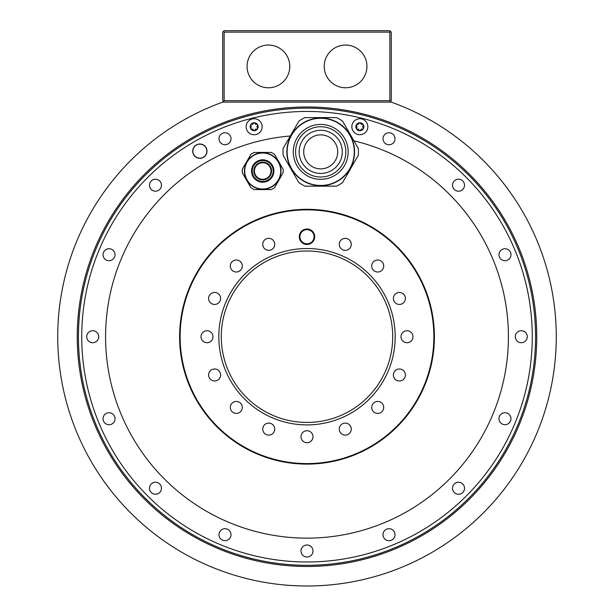 <?xml version="1.0" encoding="UTF-8"?>
<svg xmlns="http://www.w3.org/2000/svg" width="614" height="614" viewBox="0 0 614 614"><rect width="100%" height="100%" fill="white"/><g stroke="black" fill="none" stroke-linecap="round" stroke-linejoin="round"><path stroke-width="0.92" d="M224.148 100.696L224.148 32.128L223.435 31.414L224.148 30.7L389.852 30.7L390.565 31.414L389.852 32.128L389.852 100.696L224.148 100.696L223.435 101.41L224.148 102.124M223.435 31.414L222.721 32.128L222.721 100.696L223.435 101.41M222.721 102.124L391.279 102.124A249.276 249.276 0 0 1 507.156 485.298A249.276 249.276 0 0 1 106.844 485.298A249.276 249.276 0 0 1 222.721 102.124M372.851 117.85A228.561 228.561 0 0 0 80.871 370.004A228.561 228.561 0 0 0 533.129 370.004A228.561 228.561 0 0 0 241.148 117.85M241.148 121.296A225.261 225.261 0 0 0 123.99 468.06A225.261 225.261 0 0 0 490.01 468.06A225.261 225.261 0 0 0 241.148 121.296M452.518 185.205A6.002 6.002 0 0 0 458.52 191.207A6.002 6.002 0 0 0 464.514 185.205A6.002 6.002 0 0 0 458.52 179.204A6.002 6.002 0 0 0 452.518 185.205M498.967 254.718A6.002 6.002 0 0 0 504.969 260.72A6.002 6.002 0 0 0 510.963 254.718A6.002 6.002 0 0 0 504.969 248.724A6.002 6.002 0 0 0 498.967 254.718M515.276 336.718A6.002 6.002 0 0 0 521.278 342.719A6.002 6.002 0 0 0 527.28 336.718A6.002 6.002 0 0 0 521.278 330.723A6.002 6.002 0 0 0 515.276 336.718M498.967 418.717A6.002 6.002 0 0 0 504.969 424.719A6.002 6.002 0 0 0 510.963 418.717A6.002 6.002 0 0 0 504.969 412.723A6.002 6.002 0 0 0 498.967 418.717M452.518 488.237A6.002 6.002 0 0 0 458.52 494.239A6.002 6.002 0 0 0 464.514 488.237A6.002 6.002 0 0 0 458.52 482.236A6.002 6.002 0 0 0 452.518 488.237M382.998 534.687A6.002 6.002 0 0 0 389 540.688A6.002 6.002 0 0 0 395.002 534.687A6.002 6.002 0 0 0 389 528.685A6.002 6.002 0 0 0 382.998 534.687M300.998 550.996A6.002 6.002 0 0 0 307 556.998A6.002 6.002 0 0 0 313.002 550.996A6.002 6.002 0 0 0 307 544.994A6.002 6.002 0 0 0 300.998 550.996M218.998 534.687A6.002 6.002 0 0 0 225 540.688A6.002 6.002 0 0 0 231.002 534.687A6.002 6.002 0 0 0 225 528.685A6.002 6.002 0 0 0 218.998 534.687M149.486 488.237A6.002 6.002 0 0 0 155.48 494.239A6.002 6.002 0 0 0 161.482 488.237A6.002 6.002 0 0 0 155.48 482.236A6.002 6.002 0 0 0 149.486 488.237M103.037 418.717A6.002 6.002 0 0 0 109.031 424.719A6.002 6.002 0 0 0 115.033 418.717A6.002 6.002 0 0 0 109.031 412.723A6.002 6.002 0 0 0 103.037 418.717M86.72 336.718A6.002 6.002 0 0 0 92.722 342.719A6.002 6.002 0 0 0 98.724 336.718A6.002 6.002 0 0 0 92.722 330.723A6.002 6.002 0 0 0 86.72 336.718M103.037 254.718A6.002 6.002 0 0 0 109.031 260.72A6.002 6.002 0 0 0 115.033 254.718A6.002 6.002 0 0 0 109.031 248.724A6.002 6.002 0 0 0 103.037 254.718M149.486 185.205A6.002 6.002 0 0 0 155.48 191.207A6.002 6.002 0 0 0 161.482 185.205A6.002 6.002 0 0 0 155.48 179.204A6.002 6.002 0 0 0 149.486 185.205M218.998 138.756A6.002 6.002 0 0 0 225 144.75A6.002 6.002 0 0 0 231.002 138.756A6.002 6.002 0 0 0 225 132.754A6.002 6.002 0 0 0 218.998 138.756M192.719 151.151A7.145 7.145 0 0 0 199.865 158.297A7.145 7.145 0 0 0 207.002 151.151A7.145 7.145 0 0 0 199.865 144.006A7.145 7.145 0 0 0 192.719 151.151M382.998 138.756A6.002 6.002 0 0 0 389 144.75A6.002 6.002 0 0 0 395.002 138.756A6.002 6.002 0 0 0 389 132.754A6.002 6.002 0 0 0 382.998 138.756M353.933 140.844A201.423 201.423 0 0 1 467.016 459.049A201.423 201.423 0 0 1 130.291 433.384A201.423 201.423 0 0 1 290.292 135.993M192.865 151.151A7 7 0 0 1 199.865 144.152A7 7 0 0 1 206.864 151.151A7 7 0 0 1 199.865 158.151A7 7 0 0 1 192.865 151.151M276.561 157.844L281.035 165.611M267.197 152.441L258.233 152.441M244.395 165.611L248.877 157.844M248.877 184.177L244.395 176.418M258.233 189.58L267.197 189.58M281.035 176.418L276.561 184.177M179.603 336.718A127.397 127.397 0 0 0 307 464.115A127.397 127.397 0 0 0 434.397 336.718A127.397 127.397 0 0 0 307 209.328A127.397 127.397 0 0 0 179.603 336.718M283.069 172.726A20.431 20.431 0 0 0 283.146 171.214M283.146 170.815A20.431 20.431 0 0 0 283.069 169.295M283.146 171.014A20.431 20.431 0 0 0 283.054 169.096L274.542 154.36A20.431 20.431 0 0 0 271.227 152.441L254.204 152.441A20.431 20.431 0 0 0 250.888 154.36L242.376 169.096A20.431 20.431 0 0 0 242.376 172.925L250.888 187.669A20.431 20.431 0 0 0 254.204 189.58L271.227 189.58A20.431 20.431 0 0 0 274.542 187.669L283.054 172.925A20.431 20.431 0 0 0 283.146 171.014M281.005 171.014A18.282 18.282 0 0 1 262.715 189.296A18.282 18.282 0 0 1 244.433 171.014A18.282 18.282 0 0 1 262.715 152.725A18.282 18.282 0 0 1 281.005 171.014A18.282 18.282 0 0 1 262.715 189.296A18.282 18.282 0 0 1 244.433 171.014M271.572 171.014A8.857 8.857 0 0 1 262.715 179.871A8.857 8.857 0 0 1 253.858 171.014A8.857 8.857 0 0 1 262.715 162.157A8.857 8.857 0 0 1 271.572 171.014M271.004 171.014A8.289 8.289 0 0 0 262.715 162.725A8.289 8.289 0 0 0 254.434 171.014A8.289 8.289 0 0 0 262.715 179.296A8.289 8.289 0 0 0 271.004 171.014M298.88 121.119A37.715 37.715 0 0 1 305.004 117.589L336.426 117.589A37.715 37.715 0 0 1 342.551 121.119L358.261 148.335A37.715 37.715 0 0 1 358.261 155.403L342.551 182.619A37.715 37.715 0 0 1 336.426 186.157L305.004 186.157A37.715 37.715 0 0 1 298.88 182.619L283.169 155.403A37.715 37.715 0 0 1 283.169 148.335L298.88 121.119A37.715 37.715 0 0 1 301.858 119.208M337.639 181.191A33.854 33.854 0 0 1 291.397 168.796A33.854 33.854 0 0 1 303.784 122.554A33.854 33.854 0 0 1 350.034 134.942A33.854 33.854 0 0 1 337.639 181.191A33.854 33.854 0 0 1 291.397 168.796A33.854 33.854 0 0 1 303.784 122.554M309.932 133.192A21.567 21.567 0 0 0 302.034 162.656A21.567 21.567 0 0 0 331.499 170.554A21.567 21.567 0 0 0 339.396 141.082A21.567 21.567 0 0 0 309.932 133.192M303.715 151.873A17 17 0 0 0 320.715 168.873A17 17 0 0 0 337.715 151.873A17 17 0 0 0 320.715 134.873A17 17 0 0 0 303.715 151.873M246.145 126.73A7.997 7.997 0 0 1 254.142 118.732A7.997 7.997 0 0 1 262.147 126.73A7.997 7.997 0 0 1 254.142 134.727A7.997 7.997 0 0 1 246.145 126.73M257.611 128.733A3.999 3.999 0 0 1 250.144 126.73A3.999 3.999 0 0 1 250.681 124.726A0.798 0.798 0 0 0 250.827 125.709A1.397 1.397 0 0 1 250.827 127.75A0.798 0.798 0 0 0 251.602 129.093A1.397 1.397 0 0 1 253.367 130.114A0.798 0.798 0 0 0 254.925 130.114A1.397 1.397 0 0 1 256.69 129.093A0.798 0.798 0 0 0 257.466 127.75A1.397 1.397 0 0 1 257.466 125.709A0.798 0.798 0 0 0 257.611 124.726A3.999 3.999 0 0 1 257.611 128.733M254.925 123.345A1.397 1.397 0 0 0 256.69 124.366A0.798 0.798 0 0 1 257.611 124.726A3.999 3.999 0 0 0 254.142 122.731A0.798 0.798 0 0 0 253.367 123.345A1.397 1.397 0 0 1 251.602 124.366A0.798 0.798 0 0 0 250.681 124.726A3.999 3.999 0 0 1 254.142 122.731A0.798 0.798 0 0 1 254.925 123.345M351.853 126.73A7.997 7.997 0 0 1 359.858 118.732A7.997 7.997 0 0 1 367.855 126.73A7.997 7.997 0 0 1 359.858 134.727A7.997 7.997 0 0 1 351.853 126.73M363.319 128.733A3.999 3.999 0 0 1 355.851 126.73A3.999 3.999 0 0 1 356.389 124.726A0.798 0.798 0 0 0 356.534 125.709A1.397 1.397 0 0 1 356.534 127.75A0.798 0.798 0 0 0 357.31 129.093A1.397 1.397 0 0 1 359.075 130.114A0.798 0.798 0 0 0 360.633 130.114A1.397 1.397 0 0 1 362.398 129.093A0.798 0.798 0 0 0 363.173 127.75A1.397 1.397 0 0 1 363.173 125.709A0.798 0.798 0 0 0 363.319 124.726A3.999 3.999 0 0 1 363.319 128.733M360.633 123.345A1.397 1.397 0 0 0 362.398 124.366A0.798 0.798 0 0 1 363.319 124.726A3.999 3.999 0 0 0 359.858 122.731A0.798 0.798 0 0 0 359.075 123.345A1.397 1.397 0 0 1 357.31 124.366A0.798 0.798 0 0 0 356.389 124.726A3.999 3.999 0 0 1 359.858 122.731A0.798 0.798 0 0 1 360.633 123.345M390.565 31.414L391.279 32.128L391.279 100.696L389.852 102.124M389.852 100.696L390.565 101.41M224.148 32.128L389.852 32.128M247.074 66.412A21.36 21.36 0 0 0 268.433 87.771A21.36 21.36 0 0 0 289.785 66.412A21.36 21.36 0 0 0 268.433 45.06A21.36 21.36 0 0 0 247.074 66.412M324.215 66.412A21.36 21.36 0 0 0 345.567 87.771A21.36 21.36 0 0 0 366.926 66.412A21.36 21.36 0 0 0 345.567 45.06A21.36 21.36 0 0 0 324.215 66.412M307 209.858A126.868 126.868 0 0 0 180.132 336.718A126.868 126.868 0 0 0 307 463.585A126.868 126.868 0 0 0 433.868 336.718A126.868 126.868 0 0 0 307 209.858M272.977 240.097A6.002 6.002 0 0 0 264.488 240.097A6.002 6.002 0 0 0 264.488 248.578A6.002 6.002 0 0 0 272.977 248.578A6.002 6.002 0 0 0 272.977 240.097M238.585 260.466A6.002 6.002 0 0 0 230.749 263.713A6.002 6.002 0 0 0 233.995 271.557A6.002 6.002 0 0 0 241.832 268.31A6.002 6.002 0 0 0 238.585 260.466M214.616 292.456A6.002 6.002 0 0 0 208.614 298.45A6.002 6.002 0 0 0 214.616 304.452A6.002 6.002 0 0 0 220.618 298.45A6.002 6.002 0 0 0 214.616 292.456M204.708 331.176A6.002 6.002 0 0 0 201.461 339.02A6.002 6.002 0 0 0 209.297 342.267A6.002 6.002 0 0 0 212.544 334.423A6.002 6.002 0 0 0 204.708 331.176M210.372 370.741A6.002 6.002 0 0 0 210.372 379.229A6.002 6.002 0 0 0 218.86 379.229A6.002 6.002 0 0 0 218.86 370.741A6.002 6.002 0 0 0 210.372 370.741M230.749 405.133A6.002 6.002 0 0 0 233.995 412.969A6.002 6.002 0 0 0 241.832 409.722A6.002 6.002 0 0 0 238.585 401.886A6.002 6.002 0 0 0 230.749 405.133M262.731 429.102A6.002 6.002 0 0 0 268.732 435.103A6.002 6.002 0 0 0 274.734 429.102A6.002 6.002 0 0 0 268.732 423.107A6.002 6.002 0 0 0 262.731 429.102M301.459 439.01A6.002 6.002 0 0 0 309.295 442.257A6.002 6.002 0 0 0 312.541 434.42A6.002 6.002 0 0 0 304.705 431.174A6.002 6.002 0 0 0 301.459 439.01M341.023 433.346A6.002 6.002 0 0 0 349.512 433.346A6.002 6.002 0 0 0 349.512 424.865A6.002 6.002 0 0 0 341.023 424.865A6.002 6.002 0 0 0 341.023 433.346M375.415 412.969A6.002 6.002 0 0 0 383.251 409.722A6.002 6.002 0 0 0 380.005 401.886A6.002 6.002 0 0 0 372.168 405.133A6.002 6.002 0 0 0 375.415 412.969M399.384 380.987A6.002 6.002 0 0 0 405.386 374.985A6.002 6.002 0 0 0 399.384 368.991A6.002 6.002 0 0 0 393.382 374.985A6.002 6.002 0 0 0 399.384 380.987M409.292 342.267A6.002 6.002 0 0 0 412.539 334.423A6.002 6.002 0 0 0 404.703 331.176A6.002 6.002 0 0 0 401.456 339.02A6.002 6.002 0 0 0 409.292 342.267M403.628 302.694A6.002 6.002 0 0 0 403.628 294.213A6.002 6.002 0 0 0 395.14 294.213A6.002 6.002 0 0 0 395.14 302.694A6.002 6.002 0 0 0 403.628 302.694M383.251 268.31A6.002 6.002 0 0 0 380.005 260.466A6.002 6.002 0 0 0 372.168 263.713A6.002 6.002 0 0 0 375.415 271.557A6.002 6.002 0 0 0 383.251 268.31M351.269 244.334A6.002 6.002 0 0 0 345.268 238.339A6.002 6.002 0 0 0 339.266 244.334A6.002 6.002 0 0 0 345.268 250.335A6.002 6.002 0 0 0 351.269 244.334M307 248.532A88.186 88.186 0 0 0 218.814 336.718A88.186 88.186 0 0 0 307 424.903A88.186 88.186 0 0 0 395.186 336.718A88.186 88.186 0 0 0 307 248.532M299.287 236.728A7.713 7.713 0 0 1 307 229.014A7.713 7.713 0 0 1 314.713 236.728A7.713 7.713 0 0 1 307 244.441A7.713 7.713 0 0 1 299.287 236.728M299.855 236.728A7.145 7.145 0 0 1 307 229.582A7.145 7.145 0 0 1 314.145 236.728A7.145 7.145 0 0 1 307 243.865A7.145 7.145 0 0 1 299.855 236.728M314.069 236.728A7.069 7.069 0 0 1 307 243.796A7.069 7.069 0 0 1 299.931 236.728A7.069 7.069 0 0 1 307 229.651A7.069 7.069 0 0 1 314.069 236.728M221.286 336.718A85.714 85.714 0 0 0 307 422.432A85.714 85.714 0 0 0 392.714 336.718A85.714 85.714 0 0 0 307 251.011A85.714 85.714 0 0 0 221.286 336.718M536.751 336.718A229.751 229.751 0 0 0 307 106.974A229.751 229.751 0 0 0 77.249 336.718A229.751 229.751 0 0 0 307 566.469A229.751 229.751 0 0 0 536.751 336.718M244.717 171.014A17.998 17.998 0 0 0 262.715 189.012A17.998 17.998 0 0 0 280.713 171.014A17.998 17.998 0 0 0 262.715 153.016A17.998 17.998 0 0 0 244.717 171.014M251.525 171.014A11.19 11.19 0 0 1 262.715 159.817A11.19 11.19 0 0 1 273.913 171.014A11.19 11.19 0 0 1 262.715 182.204A11.19 11.19 0 0 1 251.525 171.014M252.239 171.014A10.476 10.476 0 0 0 262.715 181.491A10.476 10.476 0 0 0 273.199 171.014A10.476 10.476 0 0 0 262.715 160.53A10.476 10.476 0 0 0 252.239 171.014M303.922 122.785A33.586 33.586 0 0 0 291.627 168.666A33.586 33.586 0 0 0 337.508 180.953A33.586 33.586 0 0 0 349.796 135.08A33.586 33.586 0 0 0 303.922 122.785M306.992 128.103A27.446 27.446 0 0 1 344.485 138.15A27.446 27.446 0 0 1 334.438 175.642A27.446 27.446 0 0 1 296.946 165.596A27.446 27.446 0 0 1 306.992 128.103M333.279 173.639A25.136 25.136 0 0 1 298.949 164.437A25.136 25.136 0 0 1 308.144 130.107A25.136 25.136 0 0 1 342.482 139.301A25.136 25.136 0 0 1 333.279 173.639"/></g></svg>
